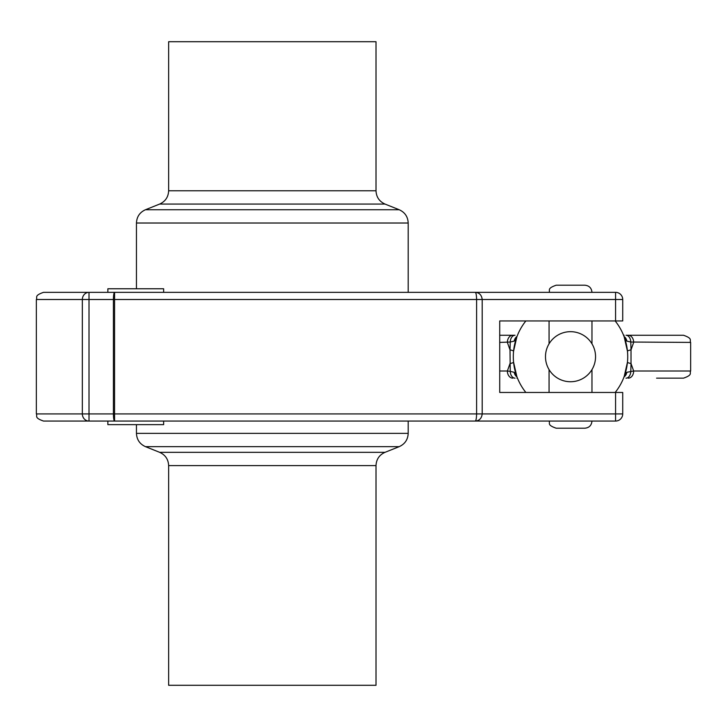 <?xml version="1.0" encoding="UTF-8"?>
<svg xmlns="http://www.w3.org/2000/svg" width="727" height="727" viewBox="0 0 727 727"><rect width="100%" height="100%" fill="white"/><g stroke="black" fill="none" stroke-linecap="round" stroke-linejoin="round"><path stroke-width="1.09" d="M163.639 292.345L107.86 292.345L107.86 288.773L163.639 288.773L163.639 292.345L475.213 292.345C476.021 292.608 476.485 294.998 476.603 299.497L476.603 413.917L114.557 413.917L114.575 292.345C113.866 292.781 113.485 295.162 113.412 299.497L113.412 413.917C113.485 418.252 113.866 420.633 114.575 421.06L114.557 413.917L82.342 413.917A7.152 6.67 90 0 0 89.012 421.06L89.012 299.497L82.342 299.497L82.342 413.917L36.35 413.917C37.722 416.026 33.724 417.661 43.502 421.06L475.213 421.06L408.192 421.06L408.192 433.365L136.458 433.365L136.458 424.641M622.721 413.917L622.721 392.462L615.569 392.462L615.569 421.06A7.152 7.152 0 0 0 622.721 413.917L622.721 392.462L622.721 413.917L476.603 413.917C476.485 418.416 476.021 420.797 475.213 421.06L475.222 421.06C479.302 420.797 481.628 418.416 482.201 413.917L482.201 299.497C481.628 294.998 479.302 292.608 475.213 292.345L89.012 292.345A7.152 6.67 90 0 0 82.342 299.497L36.35 299.497L36.35 413.917M615.569 392.462L499.722 392.462L499.722 320.952L622.721 320.952L622.721 299.497L89.012 299.497L89.012 292.345L43.502 292.345C33.724 295.753 37.722 297.379 36.35 299.497M515.016 335.256L499.722 335.256L515.016 335.256A7.152 4.78 90 0 0 510.245 342.035L514.18 341.117L516.733 337.201M624.293 337.192L626.847 341.117L630.791 342.035A7.152 4.78 -90 0 0 626.011 335.256L656.581 335.256M656.581 378.158L683.498 378.158C693.276 374.759 689.278 373.124 690.65 371.006L633.662 371.006L626.847 372.297L624.293 376.213M517.488 378.158L516.888 378.158M622.076 381.484L621.776 382.102M624.002 376.995A7.152 6.525 -90 0 0 626.847 372.297M626.011 378.158A7.152 4.78 -90 0 0 630.791 371.379L631.018 363.545A14.304 1.527 5.5 0 1 627.465 362.182L624.184 376.522M628.246 378.158A7.152 5.416 -90 0 0 633.662 371.006L631.018 363.545L631.018 349.869L633.662 342.408A7.152 5.416 -90 0 0 628.246 335.256L626.011 335.256M519.26 382.102L518.951 381.484M516.743 376.222L514.18 372.297A7.152 6.525 90 0 0 517.024 376.995M514.18 372.297L510.245 371.379A7.152 4.78 90 0 0 515.016 378.158M512.789 335.256A7.152 5.416 90 0 0 507.373 342.408L510.009 349.869L510.245 371.379L507.373 371.006A7.152 5.416 90 0 0 512.789 378.158M516.852 376.522L513.571 362.182A14.304 1.527 -5.5 0 1 510.009 363.545L507.373 371.006L499.722 371.006M518.951 331.93L519.26 331.312M517.024 336.419A7.152 6.525 90 0 0 514.18 341.117M499.722 342.408L510.245 342.035L510.009 349.869A14.304 1.527 -174.5 0 1 513.571 351.232L516.852 336.892M621.776 331.312L622.076 331.93M626.847 341.117A7.152 6.525 -90 0 0 624.002 336.419M624.184 336.892L627.465 351.232A14.304 1.527 174.5 0 1 631.018 349.869L630.791 342.035L690.65 342.408L690.65 371.006M690.65 342.408C689.278 340.291 693.276 338.655 683.498 335.256L628.246 335.256M624.148 335.256L623.548 335.256M525.857 320.952A57.206 57.206 0 0 0 525.857 392.462M615.169 392.462A57.206 57.206 0 0 0 615.169 320.952M545.486 356.703A25.027 25.027 0 0 0 583.027 378.385A25.027 25.027 0 0 0 583.027 335.029A25.027 25.027 0 0 0 545.486 356.703M591.969 343.816L591.969 320.952M549.067 320.952L549.067 343.816L549.512 343.089M591.969 369.598L591.969 392.462M549.067 392.462L549.067 369.598L549.512 370.325M591.969 292.345C591.542 288.01 589.161 285.62 584.817 285.202L556.219 285.202C546.468 288.564 550.439 290.2 549.067 292.345M549.067 421.06L591.969 421.06C591.542 425.404 589.161 427.794 584.817 428.212L556.219 428.212C546.468 424.841 550.439 423.214 549.067 421.06M499.722 392.462L499.722 320.952M475.231 292.345L615.569 292.345A7.152 7.152 0 0 1 622.721 299.497L622.721 320.952L622.721 299.497A7.152 7.152 0 0 0 615.569 292.345L615.569 320.952M107.86 424.641L163.639 424.641L163.639 421.06L107.86 421.06L107.86 424.641M475.403 421.06L615.569 421.06M93.556 292.345L107.86 292.345M413.445 421.06L163.639 421.06M159.649 452.33C165.347 454.92 168.346 459.346 168.637 465.607L376.013 465.607C376.304 459.346 379.303 454.92 385.001 452.33L159.649 452.33L145.455 446.651C139.748 444.052 136.758 439.626 136.458 433.365M168.637 465.607L168.637 685.288L376.013 685.288L376.013 465.607M159.649 204.06L385.001 204.06C379.303 201.461 376.304 197.035 376.013 190.783L168.637 190.783C168.346 197.035 165.347 201.461 159.649 204.06L145.455 209.739C139.748 212.329 136.758 216.755 136.458 223.016L408.192 223.016C407.902 216.755 404.903 212.329 399.205 209.739L145.455 209.739M168.637 190.783L168.637 41.712L376.013 41.712L376.013 190.783M136.458 288.773L136.458 223.016M145.455 446.651L399.205 446.651C404.903 444.052 407.902 439.626 408.192 433.365M385.001 452.33L399.205 446.651M385.001 204.06L399.205 209.739M408.192 292.345L408.192 223.016"/></g></svg>
